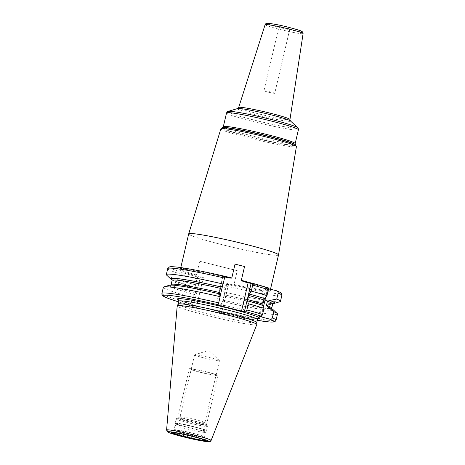 <?xml version="1.0" encoding="UTF-8"?>
<svg xmlns="http://www.w3.org/2000/svg" width="465" height="465" viewBox="0 0 465 465"><rect width="100%" height="100%" fill="white"/><g stroke="black" fill="none" stroke-linecap="round" stroke-linejoin="round"><path stroke-width="0.35" stroke-dasharray="2.33 1.74" d="M256.796 324.576A40.879 2.633 -166.8 0 1 207.041 315.508A40.879 2.633 13.2 0 1 177.2 305.906M178.159 304.093A40.368 2.598 13.2 0 0 178.142 304.133A40.368 2.598 13.2 0 0 207.605 313.637A40.368 2.598 -166.8 0 0 256.744 322.571A40.368 2.598 -166.8 0 0 256.75 322.524L256.744 322.571M273.251 303.302L270.491 303.343C261.638 302.616 246.281 299.762 224.421 294.775L223.677 291.915L225.083 285.917L225.967 284.115L228.641 284.016L226.821 283.429L235.418 285.586L234.023 284.475L237.266 270.671A46.134 2.97 13.2 0 1 217.388 265.992A46.134 2.97 13.2 0 1 199.712 261.243L196.474 275.048L194.748 275.373L203.339 277.535L200.386 276.96L197.788 277.035L196.898 278.843L195.492 284.842L196.253 289.032L195.277 293.2L192.527 297.495L191.074 303.674L191.121 305.453L193.719 305.377L196.672 305.947L220.16 311.846L221.979 312.434L219.271 312.526L257.267 320.327A56.765 3.656 -166.8 0 1 219.3 312.526L219.259 310.748L220.706 304.569L223.462 300.28L224.403 294.775A53.051 3.418 -166.8 0 0 273.065 303.418M199.712 261.243L237.266 270.671M224.682 276.913L222.915 284.33M197.788 277.035A56.765 3.656 13.2 0 1 171.707 266.747A56.765 3.656 13.2 0 1 224.479 276.257L222.84 276.32L224.653 276.908M268.52 288.742L267.741 288.544L265.678 297.35M268.247 287.876L265.928 287.957L267.741 288.544M171.922 279.535L176.165 281.511L196.242 287.701A53.051 3.418 13.2 0 1 172.038 279.721M178.67 301.895L191.121 305.453A56.765 3.656 13.2 0 1 178.67 301.884M278.523 254.954A46.134 2.97 -166.8 0 1 222.369 244.747A46.134 2.97 13.2 0 1 188.697 233.883M283.144 27.522A5.534 0.355 13.2 0 1 279.105 26.22A5.534 0.355 13.2 0 1 285.841 27.447A5.534 0.355 13.2 0 1 289.881 28.749A5.534 0.355 13.2 0 1 283.144 27.522M274.745 93.291A5.534 0.355 -166.8 0 1 268.003 92.064A5.534 0.355 13.2 0 1 263.963 90.762A5.534 0.355 13.2 0 1 270.706 91.989A5.534 0.355 -166.8 0 1 274.745 93.291L289.881 28.749M192.527 297.495A58.613 3.778 13.2 0 1 163.366 287.248M195.492 284.842A58.613 3.778 13.2 0 1 166.592 275.088M194.51 294.56A53.446 3.441 13.2 0 1 169.487 285.231M222.694 301.634A53.446 3.441 -166.8 0 0 272.903 309.487M247.578 300.901L263.103 305.453M196.12 287.701A53.446 3.441 13.2 0 1 172.091 279.872M224.299 294.775A53.446 3.441 -166.8 0 0 272.955 303.529M277.489 314.015A58.613 3.778 13.2 0 1 220.706 304.569M280.006 301.686A58.613 3.778 13.2 0 1 223.677 291.915M175.102 425.155A15.694 1.011 13.2 0 0 186.558 428.829A15.694 1.011 -166.8 0 0 205.658 432.322A15.694 1.011 -166.8 0 0 205.664 432.305A15.694 1.011 -166.8 0 0 194.207 428.608A15.694 1.011 13.2 0 0 175.107 425.138A15.694 1.011 13.2 0 0 175.102 425.155L175.049 423.551A16.106 1.04 13.2 0 1 194.661 427.097A16.106 1.04 -166.8 0 1 206.414 430.91A16.106 1.04 -166.8 0 1 186.814 427.329A16.106 1.04 13.2 0 1 175.049 423.551L175.084 423.249A16.147 1.04 13.2 0 1 194.736 426.818A16.147 1.04 -166.8 0 1 206.524 430.625L205.658 432.322M188.505 421.65A14.613 0.942 13.2 0 1 177.88 418.157A14.613 0.942 13.2 0 1 195.626 421.441A14.613 0.942 -166.8 0 1 206.28 424.818A14.613 0.942 -166.8 0 1 188.505 421.65M204.902 422.615A12.77 0.825 -166.8 0 1 204.92 422.673A12.77 0.825 -166.8 0 1 189.377 419.849A12.77 0.825 13.2 0 1 180.054 416.838A12.77 0.825 13.2 0 1 180.095 416.791A12.77 0.825 13.2 0 1 195.596 419.663A12.77 0.825 -166.8 0 1 204.902 422.615L206.28 424.818M203.903 357.905A12.77 0.825 -166.8 0 0 219.445 360.73A12.77 0.825 -166.8 0 0 219.393 360.625A12.77 0.825 -166.8 0 0 210.128 357.725A12.77 0.825 13.2 0 0 194.672 354.83A12.77 0.825 13.2 0 0 194.585 354.9A12.77 0.825 13.2 0 0 203.903 357.905M207.251 372.052A14.77 0.953 13.2 0 1 218.027 375.528A14.77 0.953 13.2 0 1 200.049 372.262A14.77 0.953 13.2 0 1 189.272 368.786A14.77 0.953 13.2 0 1 207.251 372.052M188.465 421.656A14.77 0.953 -166.8 0 0 206.443 424.923A14.77 0.953 -166.8 0 0 195.666 421.441A14.77 0.953 -166.8 0 0 177.688 418.175A14.77 0.953 -166.8 0 0 188.465 421.656M200.537 372.244A12.77 0.825 13.2 0 1 191.615 369.134A12.77 0.825 13.2 0 1 206.762 372.064A12.77 0.825 13.2 0 1 215.69 375.179A12.77 0.825 13.2 0 1 200.537 372.244M166.592 430.032A22.861 1.471 13.2 0 0 183.28 435.403A22.861 1.471 -166.8 0 0 211.11 440.471M257.436 319.612A40.368 2.598 -166.8 0 1 208.297 310.684A40.368 2.598 13.2 0 1 178.839 301.175M215.103 310.574A42.21 2.72 -166.8 0 0 255.942 318.49M226.821 283.429L220.16 311.846M203.339 277.535L196.672 305.947M228.565 284.039L221.898 312.451M227.251 277.559A46.872 3.017 -166.8 0 0 182.978 269.148A46.872 3.017 -166.8 0 0 194.748 275.373M235.418 285.586A46.872 3.017 -166.8 0 0 270.543 291.131A46.872 3.017 -166.8 0 0 245.543 282.15M225.967 284.115A56.765 3.656 -166.8 0 0 276.425 290.724M193.719 305.377L200.386 276.96M196.898 278.843A58.613 3.778 13.2 0 1 167.737 268.59M222.915 276.303L216.248 304.715M220.085 296.397L218.271 304.122M196.474 275.048A46.134 2.97 13.2 0 1 180.478 268.933A46.134 2.97 13.2 0 1 208.401 272.676M252.408 283.336A46.134 2.97 13.2 0 1 268.52 288.684M268.77 288.806A46.134 2.97 13.2 0 1 270.305 290.003A46.134 2.97 13.2 0 1 234.023 284.475M220.852 128.881A38.804 2.499 -166.8 0 0 249.176 138.029A38.804 2.499 -166.8 0 0 296.408 146.603M222.131 127.701A38.072 2.453 -166.8 0 0 249.624 136.873A38.072 2.453 -166.8 0 0 295.792 144.975M295.438 144.644A37.642 2.424 13.2 0 1 249.781 136.634A37.642 2.424 13.2 0 1 222.596 127.561M295.176 143.551A36.904 2.377 13.2 0 1 250.251 135.385A36.904 2.377 13.2 0 1 223.316 126.695M226.542 112.925A36.904 2.377 -166.8 0 0 253.483 121.621A36.904 2.377 -166.8 0 0 298.408 129.782M228.088 111.385A35.985 2.319 -166.8 0 0 254.07 120.057A35.985 2.319 -166.8 0 0 297.71 127.712M290.404 120.906A27.261 1.755 13.2 0 1 257.343 115.105A27.261 1.755 13.2 0 1 237.656 108.531M289.968 119.505A26.342 1.697 13.2 0 1 257.901 113.687A26.342 1.697 13.2 0 1 238.673 107.473M265.114 24.674A19.507 1.256 -166.8 0 0 279.349 29.278A19.507 1.256 -166.8 0 0 303.099 33.585M288.8 27.359A17.67 1.139 -166.8 0 0 267.834 23.302A17.67 1.139 -166.8 0 0 280.186 27.609A17.67 1.139 -166.8 0 0 301.151 31.666A17.67 1.139 -166.8 0 0 288.8 27.359M225.083 285.917A58.613 3.778 -166.8 0 0 281.866 295.362M201.734 307.22A42.21 2.72 13.2 0 1 178.636 299.942M191.074 303.674A58.613 3.778 13.2 0 1 161.913 293.421M194.608 294.554A53.051 3.418 13.2 0 1 171.097 285.173A53.051 3.418 13.2 0 1 219.422 293.828M222.793 301.634A53.051 3.418 -166.8 0 0 267.857 307.156M262.981 305.453A53.051 3.418 -166.8 0 0 247.601 300.907M195.277 293.2A51.667 3.331 13.2 0 1 171.12 284.586L170.568 285.307C169.382 284.876 173.393 285.243 182.617 286.411C192.504 287.986 204.769 290.462 219.399 293.828M196.253 289.032A51.667 3.331 13.2 0 1 172.096 280.418M224.438 296.112A51.667 3.331 -166.8 0 0 272.705 304.017M223.462 300.28A51.667 3.331 -166.8 0 0 271.723 308.185L271.897 309.074L267.619 307.08M263.498 306.656L261.237 316.299M219.259 310.748A58.613 3.778 -166.8 0 0 276.041 320.193M266.003 287.94L259.336 316.357M171.759 432.467A17.315 1.116 13.2 0 1 171.759 432.345A17.315 1.116 13.2 0 1 192.818 436.217A17.315 1.116 -166.8 0 1 205.454 440.25A17.315 1.116 -166.8 0 1 205.396 440.361M205.582 440.471L204.559 436.995A15.694 1.011 -166.8 0 1 185.459 433.525A15.694 1.011 13.2 0 1 174.003 429.829L173.84 430.131A15.793 1.017 13.2 0 0 185.349 433.886A15.793 1.017 -166.8 0 0 204.571 437.338A15.793 1.017 -166.8 0 0 193.045 433.659A15.793 1.017 13.2 0 0 173.84 430.131L171.544 432.485M175.107 425.138L174.003 429.829A15.694 1.011 13.2 0 1 193.109 433.304A15.694 1.011 -166.8 0 1 204.559 436.995L205.664 432.305M186.866 427.05A16.147 1.04 -166.8 0 0 206.524 430.625L207.535 426.312A16.147 1.04 -166.8 0 0 195.748 422.511A16.147 1.04 13.2 0 0 176.096 418.936L177.345 417.971C177.706 417.599 187.023 419.215 195.748 421.441C204.077 423.714 207.814 424.888 206.96 424.969L207.535 426.312A16.147 1.04 -166.8 0 1 187.877 422.737A16.147 1.04 13.2 0 1 176.096 418.936L175.084 423.249A16.147 1.04 13.2 0 0 186.866 427.05M188.401 421.656A15.037 0.971 -166.8 0 0 206.245 425.109A15.037 0.971 -166.8 0 0 195.73 421.441A15.037 0.971 13.2 0 0 177.886 417.989A15.037 0.971 13.2 0 0 188.401 421.656M214.394 310.399C228.379 313.741 240.08 316.154 249.49 317.653C257.947 318.92 258.604 318.467 258.389 318.496M228.641 284.016L221.979 312.434M222.84 276.32L216.173 304.738M227.472 277.611C208.512 273.1 189.639 269.526 182.948 269.154L180.275 269.229L180.798 267.567M245.299 282.092C258.232 285.574 266.346 288.166 269.63 289.869L270.351 290.358L270.485 289.236M263.963 90.762L279.105 26.22M265.928 287.957L259.261 316.374M202.496 307.417C189.127 303.808 181.373 301.39 179.223 300.175L178.479 299.751M180.095 416.791L177.88 418.157M204.92 422.673L219.445 360.73M180.054 416.838L194.585 354.9M219.393 360.625L208.762 350.36L194.672 354.83M206.443 424.923L218.027 375.528M177.688 418.175L189.272 368.786"/><path stroke-width="0.7" d="M166.592 430.032L177.2 305.906A40.879 2.633 13.2 0 1 177.223 305.836A40.879 2.633 13.2 0 1 226.967 314.921A40.879 2.633 -166.8 0 1 256.808 324.506A40.879 2.633 -166.8 0 1 256.796 324.576L211.11 440.471A22.861 1.471 -166.8 0 0 194.428 435.077A22.861 1.471 13.2 0 0 166.592 430.032L167.569 431.892L168.289 432.299C169.504 432.944 173.765 434.415 183.338 436.844C194.097 439.565 202.507 441.198 208.582 441.75C209.796 441.872 210.639 441.448 211.11 440.471M256.808 324.506L256.75 322.524A40.368 2.598 -166.8 0 0 227.28 313.061A40.368 2.598 13.2 0 0 178.159 304.093L177.223 305.836M208.401 272.676A46.134 2.97 13.2 0 1 231.808 277.942C231.773 278.297 230.256 278.169 227.251 277.559L224.682 276.913M272.955 303.529A53.446 3.441 -166.8 0 0 274.333 303.378A53.446 3.441 -166.8 0 0 269.944 300.419L276.745 299.059A58.613 3.778 13.2 0 1 280.459 301.361L281.866 295.362C281.651 293.77 282.302 293.014 276.774 290.84L268.52 288.742M252.658 283.33L252.704 285.109L251.298 291.107A58.613 3.778 13.2 0 1 266.974 295.647L268.381 289.649L268.299 287.882L252.693 283.336L251.094 283.377L244.427 311.794L216.173 304.738L217.812 304.674L218.701 302.866L220.148 296.687L219.521 293.828A53.446 3.441 13.2 0 0 169.487 285.231L163.82 286.917A58.613 3.778 13.2 0 1 220.148 296.687M245.299 282.092L251.094 283.377M224.525 278.035L224.508 276.257C203.937 271.514 188.162 268.462 177.194 267.096C170.562 266.387 169.87 266.811 169.44 266.933L167.737 268.59A58.613 3.778 13.2 0 1 224.525 278.035L223.113 284.034L220.364 288.329L219.422 293.828M231.808 277.942L235.046 264.137A46.134 2.97 13.2 0 1 239.87 265.335A46.134 2.97 13.2 0 1 244.561 266.526L235.046 264.137M245.543 282.15C242.62 281.273 241.213 280.668 241.323 280.331L244.561 266.526M180.798 267.567L188.697 233.883A46.134 2.97 13.2 0 1 188.703 233.872A46.134 2.97 13.2 0 1 244.852 244.09A46.134 2.97 -166.8 0 1 278.529 254.936A46.134 2.97 -166.8 0 1 278.523 254.954L270.485 289.236M251.298 291.107L248.543 295.403L247.578 300.901M277.227 313.52L272.903 309.487A53.446 3.441 -166.8 0 0 268.34 307.278L273.78 311.713A58.613 3.778 13.2 0 1 277.227 313.52A58.613 3.778 13.2 0 1 277.489 314.015L276.041 320.193A58.613 3.778 -166.8 0 0 272.327 317.891C271.903 318.973 271.048 319.391 269.758 319.141L259.261 316.374L261.58 316.287L262.556 314.48A58.613 3.778 -166.8 0 0 246.88 309.94L248.327 303.761L247.601 300.907M246.88 309.94L245.991 311.748L244.427 311.794M276.425 290.724C277.681 291.119 278.256 291.898 278.151 293.06L276.745 299.059M218.701 302.866A58.613 3.778 13.2 0 0 161.913 293.421L163.366 287.248A58.613 3.778 13.2 0 1 163.82 286.917M172.091 279.872A53.446 3.441 13.2 0 1 170.922 279.122L166.592 275.088A58.613 3.778 13.2 0 1 166.331 274.594A58.613 3.778 13.2 0 1 223.113 284.034M268.34 307.278L266.462 305.383L267.445 301.215L269.944 300.419M262.556 314.48L264.01 308.301L263.103 305.453A53.446 3.441 -166.8 0 0 247.7 300.901M170.922 279.122A53.446 3.441 13.2 0 1 221.131 286.969M262.981 305.453L262.853 304.122L263.829 299.954L264.713 298.594A53.446 3.441 -166.8 0 0 249.31 294.043M272.327 317.891L273.78 311.713M280.459 301.361A58.613 3.778 13.2 0 1 280.006 301.686L274.333 303.378M248.327 303.761A58.613 3.778 13.2 0 1 264.01 308.301M266.974 295.647L264.713 298.594M183.361 436.85A21.128 1.36 -166.8 0 0 208.43 441.698A21.128 1.36 -166.8 0 0 193.661 436.548A21.128 1.36 13.2 0 0 168.597 431.694A21.128 1.36 13.2 0 0 183.361 436.85M184.134 436.827A17.955 1.157 13.2 0 1 171.585 432.444A17.955 1.157 13.2 0 1 192.888 436.571A17.955 1.157 13.2 0 1 205.443 440.948A17.955 1.157 13.2 0 1 184.134 436.827M178.147 304.11L178.839 301.175A40.368 2.598 13.2 0 1 227.972 310.103A40.368 2.598 -166.8 0 1 257.436 319.612L256.75 322.547M255.942 318.49A42.21 2.72 -166.8 0 0 228.844 308.301A42.21 2.72 13.2 0 0 178.636 299.942M268.247 287.876A56.765 3.656 -166.8 0 0 252.722 283.348M222.915 284.33L220.085 296.397M218.271 304.122L217.992 305.325M248.141 282.807L241.475 311.219M241.323 280.331A46.134 2.97 13.2 0 1 252.408 283.336M295.792 144.975A38.072 2.453 -166.8 0 0 268.177 136.332A38.072 2.453 -166.8 0 0 222.131 127.701L222.596 127.561A37.642 2.424 13.2 0 1 268.131 136.094A37.642 2.424 13.2 0 1 295.438 144.644L296.408 146.603A38.804 2.499 -166.8 0 0 268.084 137.471A38.804 2.499 -166.8 0 0 220.852 128.881L188.703 233.872M268.241 134.862A36.904 2.377 13.2 0 1 295.176 143.551L298.408 129.782A36.904 2.377 -166.8 0 0 271.467 121.092A36.904 2.377 -166.8 0 0 226.542 112.925L223.316 126.695A36.904 2.377 13.2 0 1 268.241 134.862M228.088 111.385L237.656 108.531A27.261 1.755 13.2 0 1 270.63 114.716A27.261 1.755 13.2 0 1 290.404 120.906L297.71 127.712A35.985 2.319 -166.8 0 0 271.606 119.546A35.985 2.319 -166.8 0 0 228.088 111.385C227.74 111.222 227.222 111.734 226.542 112.925M237.656 108.531L238.673 107.473A26.342 1.697 13.2 0 1 270.74 113.309A26.342 1.697 13.2 0 1 289.968 119.505L290.404 120.906M265.114 24.674C265.73 23.471 266.602 23 267.718 23.25C273.839 23.918 280.877 25.29 288.829 27.359C305.005 31.655 301.285 31.405 302.5 31.858L303.099 33.585A19.507 1.256 -166.8 0 0 288.858 28.999A19.507 1.256 -166.8 0 0 265.114 24.674L238.673 107.473M281.866 295.362A58.613 3.778 -166.8 0 0 278.151 293.06M268.381 289.649A58.613 3.778 -166.8 0 0 252.704 285.109M178.67 301.884A56.765 3.656 13.2 0 1 167.569 295.246A56.765 3.656 13.2 0 1 217.812 304.674M261.58 316.287A56.765 3.656 -166.8 0 0 245.991 311.748M276.041 320.193L275.658 320.995L274.344 321.85L273.129 322.059L269.241 321.96L257.267 320.327A56.765 3.656 -166.8 0 0 269.758 319.141M170.568 285.307L171.12 284.586A51.667 3.331 13.2 0 1 219.387 292.497M171.12 284.586L172.096 280.418A51.667 3.331 13.2 0 1 220.364 288.329M172.038 279.721A53.051 3.418 13.2 0 1 221.032 286.975M273.065 303.418A53.051 3.418 -166.8 0 0 269.468 300.297M264.591 298.594A53.051 3.418 -166.8 0 0 249.211 294.049M273.251 303.302L272.705 304.017A51.667 3.331 -166.8 0 0 267.445 301.215M263.829 299.954A51.667 3.331 -166.8 0 0 248.543 295.403M271.897 309.074L271.723 308.185A51.667 3.331 -166.8 0 0 266.462 305.383M262.853 304.122A51.667 3.331 -166.8 0 0 247.566 299.57M265.678 297.35L263.498 306.656M261.237 316.299L261.08 316.961M205.396 440.361A17.315 1.116 -166.8 0 1 184.378 436.461A17.315 1.116 13.2 0 1 171.759 432.467M258.389 318.496L257.436 319.612M296.408 146.603L278.529 254.936M222.131 127.701L220.852 128.881M295.438 144.644L295.176 143.551M222.596 127.561L223.316 126.695M297.71 127.712C298.1 127.724 298.327 128.41 298.408 129.782M303.099 33.585L289.968 119.505M161.913 293.421L161.901 294.31L162.698 295.664L163.697 296.391L169.719 298.972L178.67 301.895M166.331 274.594L167.737 268.59M171.922 279.535L172.096 280.418M271.723 308.185L272.705 304.017M178.479 299.751L178.839 301.175M171.759 432.345L174.143 432.671C178.891 433.351 185.134 434.653 192.876 436.565C205.803 439.855 205.879 440.71 205.582 440.471L205.454 440.25"/></g></svg>
